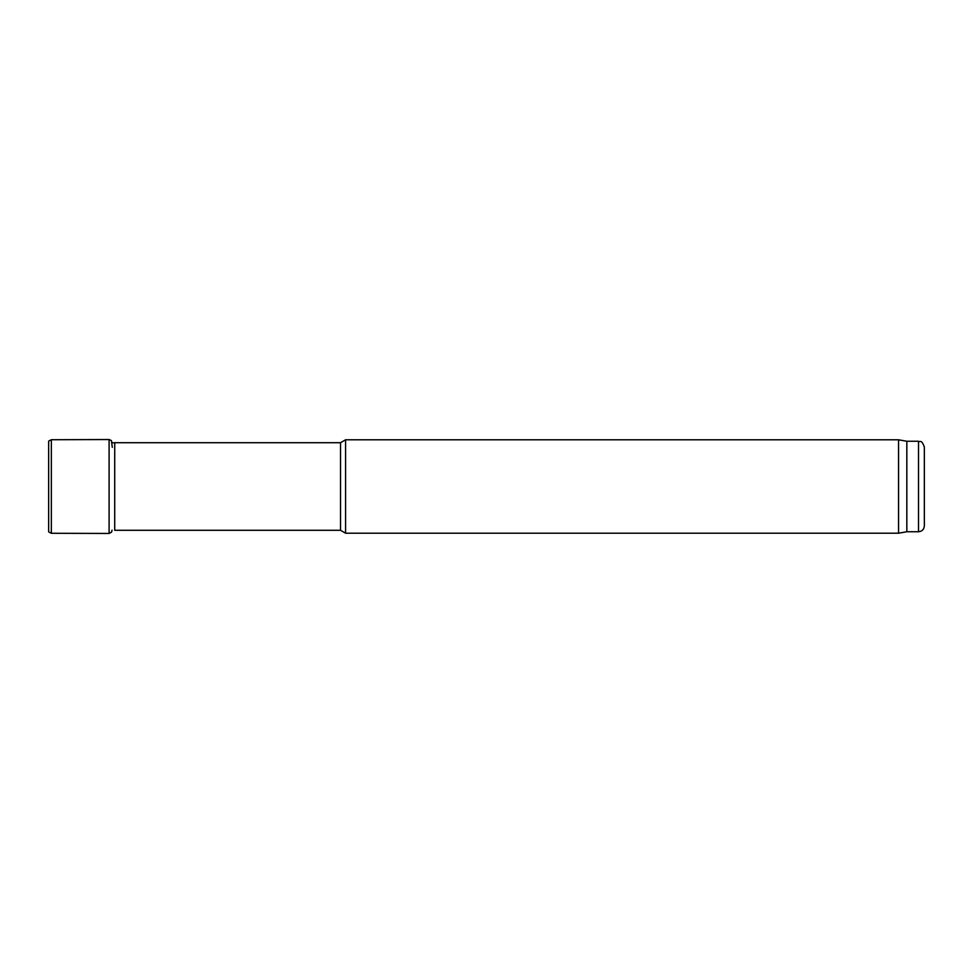 <?xml version="1.0" encoding="UTF-8"?>
<svg xmlns="http://www.w3.org/2000/svg" width="973" height="973" viewBox="0 0 973 973"><rect width="100%" height="100%" fill="white"/><g stroke="black" fill="none" stroke-linecap="round" stroke-linejoin="round"><path stroke-width="1.46" d="M924.35 525.907L924.35 447.094L924.35 525.907C924.009 529.458 922.063 531.404 918.512 531.745L906.836 531.745L898.553 533.204L345.573 533.204L345.573 439.796L340.526 442.715L114.717 442.715L114.717 530.285L340.526 530.285L340.526 442.715M340.526 530.285L345.573 533.204M898.553 533.204L898.553 439.796L345.573 439.796M906.836 531.745L906.836 441.256L898.553 439.796M48.65 441.11L48.65 531.89L51.338 533.277L51.338 439.723L48.65 441.11M51.338 533.277L109.098 533.459L109.098 439.541L111.323 440.538L112.053 442.849L114.717 442.715M918.512 531.745L918.512 441.256C920.288 442.508 921.358 438.859 924.35 447.094M918.512 441.256L906.836 441.256M109.098 439.541L51.338 439.723M109.098 533.459L111.567 532.146L112.053 530.151M112.284 447.361L111.433 440.684"/></g></svg>
